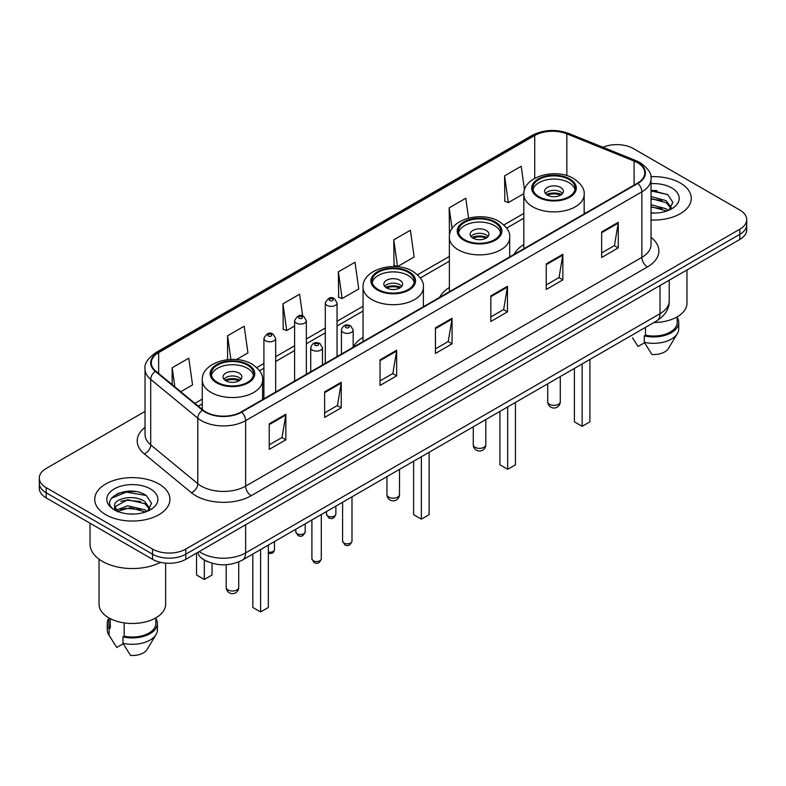 <?xml version="1.0" encoding="UTF-8"?>
<svg xmlns="http://www.w3.org/2000/svg" width="786" height="786" viewBox="0 0 786 786"><rect width="100%" height="100%" fill="white"/><g stroke="black" fill="none" stroke-linecap="round" stroke-linejoin="round"><path stroke-width="1.18" d="M363.053 337.351A41.53 23.973 0 0 0 353.169 347.176M449.376 287.519A41.53 23.973 0 0 0 439.639 297.344M523.83 244.534A41.53 23.973 0 0 0 514.103 254.359M208.359 561.961A23.501 13.568 180 0 1 201.737 558.296L200.666 557.402A15.671 10.483 129.5 0 1 197.934 552.303M135.467 491.574A31.342 18.098 0 0 0 117.124 493.755M656.801 190.585A31.342 18.098 0 0 0 651.044 190.556M145.037 411.402L46.187 468.466A23.501 13.568 0 0 0 39.3 478.065L39.3 488.303A23.501 13.568 0 0 0 46.187 497.902L152.553 559.308A23.501 13.568 0 0 0 185.801 559.308L739.813 239.455A23.501 13.568 0 0 0 746.7 229.856L746.7 224.737A23.501 13.568 0 0 1 739.813 234.336A23.501 13.568 0 0 0 746.7 224.737L746.7 219.618A23.501 13.568 0 0 0 739.813 210.019L633.447 148.613A23.501 13.568 0 0 0 602.931 147.257M39.3 478.065A23.501 13.568 0 0 0 46.187 487.664L152.553 549.08A23.501 13.568 0 0 0 185.801 549.08L185.801 554.189L739.813 234.336L185.801 554.189A23.501 13.568 0 0 1 152.553 554.189A23.501 13.568 0 0 0 185.801 554.189L185.801 559.308M46.187 487.664L46.187 492.783L152.553 554.189L46.187 492.783A23.501 13.568 0 0 1 39.3 483.184A23.501 13.568 0 0 0 46.187 492.783L46.187 497.902M680.263 183A37.61 21.713 0 0 0 650.867 176.693A37.61 21.713 0 0 1 680.263 183A37.61 21.713 0 0 1 691.277 198.347A37.61 21.713 0 0 0 680.263 183M158.929 483.98A37.61 21.713 0 0 0 117.939 479.273A37.61 21.713 0 0 0 94.723 499.336A37.61 21.713 0 0 0 105.737 514.692A37.61 21.713 0 0 0 146.727 519.399A37.61 21.713 0 0 0 169.943 499.336A37.61 21.713 0 0 0 158.929 483.98A37.61 21.713 0 0 0 117.939 479.273A37.61 21.713 0 0 0 94.723 499.336A37.61 21.713 0 0 0 105.737 514.692A37.61 21.713 0 0 0 146.727 519.399A37.61 21.713 0 0 0 169.943 499.336A37.61 21.713 0 0 0 158.929 483.98M637.436 162.682A25.073 14.472 180 0 1 644.775 172.92A25.073 14.472 180 0 1 637.436 183.158L241.204 411.923A25.073 14.472 180 0 1 202.935 409.987L155.844 371.159A25.073 14.472 180 0 1 151.305 362.857A25.073 14.472 180 0 1 158.644 352.619L534.716 135.497A25.073 14.472 180 0 1 566.834 133.875L634.086 161.061A25.073 14.472 180 0 1 637.436 162.682M637.878 162.427A25.702 14.836 0 0 0 634.449 160.766L567.187 133.581A25.702 14.836 0 0 0 534.274 135.241L158.202 352.364A25.702 14.836 0 0 0 155.323 371.365L202.415 410.194A25.702 14.836 0 0 0 241.646 412.178L637.878 183.413A25.702 14.836 0 0 0 637.878 162.427M269.234 423.821L269.234 449.405L285.849 439.816L285.849 414.222L269.234 423.821M269.234 444.866L282.036 437.478L285.79 415.077A6.268 3.616 -120 0 0 285.849 414.222M281.919 437.537L285.849 439.816M324.638 391.831L324.638 417.425L341.252 407.826L341.252 382.232L324.638 391.831M324.638 412.886L337.44 405.488L341.183 383.087A6.268 3.616 -120 0 0 341.252 382.232M337.322 405.556L341.252 407.826M380.041 359.85L380.041 385.435L396.655 375.836L396.655 350.251L380.041 359.85M380.041 380.896L392.833 373.507L396.586 351.096A6.268 3.616 -120 0 0 396.655 350.251M392.725 373.566L396.655 375.836M601.644 231.899L601.644 257.494L618.268 247.895L618.268 222.31L601.644 231.899M601.644 252.954L614.446 245.556L618.199 223.155A6.268 3.616 -120 0 0 618.268 222.31M614.328 245.625L618.268 247.895M546.241 263.89L546.241 289.474L562.864 279.885L562.864 254.291L546.241 263.89M546.241 284.935L559.043 277.546L562.796 255.145A6.268 3.616 -120 0 0 562.864 254.291M558.934 277.615L562.864 279.885M490.837 295.87L490.837 321.464L507.461 311.865L507.461 286.281L490.837 295.87M490.837 316.925L503.639 309.537L507.392 287.126A6.268 3.616 -120 0 0 507.461 286.281M503.531 309.596L507.461 311.865M435.434 327.86L435.434 353.445L452.058 343.855L452.058 318.261L435.434 327.86M435.434 348.905L448.236 341.517L451.989 319.116A6.268 3.616 -120 0 0 452.058 318.261M448.128 341.586L452.058 343.855M651.044 220.011A37.61 21.713 0 0 0 691.277 198.347A37.61 21.713 0 0 1 651.044 220.011M185.801 549.08L739.813 229.217A23.501 13.568 0 0 0 746.7 219.618M236.448 359.566L247.944 352.934L244.191 326.2L227.567 335.789L227.567 359.654M180.77 391.713L192.541 384.924L188.787 358.18L172.163 367.779L172.163 384.619M393.776 239.838L397.529 266.572L414.143 256.973L410.4 230.239L393.776 239.838L394.041 265.265M468.584 218.086L465.793 198.249L449.179 207.848L449.445 233.285M524.517 189.927L521.197 166.268L504.583 175.868L504.848 201.295M302.649 315.982L299.594 294.21L282.97 303.809L283.235 329.246M338.373 271.818L342.126 298.552L358.75 288.963L354.997 262.229L338.373 271.818L338.638 297.255M342.126 298.552L338.373 297.157M397.529 266.572L393.776 265.167M449.906 233.452L449.179 233.187M449.179 207.848L452.097 228.618M504.583 175.868L508.336 202.601L523.859 193.641M508.336 202.601L504.583 201.196M282.97 303.809L286.723 330.542L294.603 325.994M286.723 330.542L282.97 329.137M227.567 335.789L230.888 359.428M172.163 367.779L174.836 386.82M653.923 322.486A33.297 19.228 0 0 0 686.964 303.268L686.964 269.962M651.044 212.819L655.357 213.065M651.044 204.694L666.194 208.791L668.257 210.452M651.044 206.728L666.194 210.825M651.044 196.569L666.194 200.666L671.273 207.701M651.044 198.622L666.194 202.69L670.88 208.221M651.044 213.016A25.545 14.747 0 0 0 671.725 208.781A25.545 14.747 0 0 0 671.725 187.923A25.545 14.747 0 0 0 651.044 183.678M668.866 210.206L672.865 202.346L667.805 194.722L651.044 190.143M632.514 337.833L638.094 346.479L644.549 342.755M645.483 327.359L645.483 335.18A23.501 13.568 0 0 0 677.168 322.457L677.168 316.886M645.483 335.18L644.274 335.877L644.274 342.274L651.938 354.476A15.671 9.049 0 0 0 668.473 348.444L677.365 333.578A25.073 14.472 0 0 0 678.74 328.853L678.74 322.457A25.073 14.472 0 0 0 677.168 317.416M644.274 342.274A25.073 14.472 0 0 0 677.365 333.578M644.274 335.877A25.073 14.472 0 0 0 678.74 322.457M651.044 190.939L667.461 194.486M651.044 199.064L661.93 200.499M651.044 207.18L661.91 208.614M568.956 179.444A21.153 12.212 0 0 0 545.906 176.801A21.153 12.212 0 0 0 532.839 188.08A21.153 12.212 0 0 0 539.039 196.716A21.153 12.212 0 0 0 562.098 199.369A21.153 12.212 0 0 0 575.155 188.08A21.153 12.212 0 0 0 568.956 179.444M574.969 189.681A21.153 12.212 0 0 0 568.956 182.647A21.153 12.212 0 0 0 547.203 179.709A21.153 12.212 0 0 0 533.026 189.681M574.389 368.408L574.389 421.836L582.141 426.317L589.903 421.836L589.903 359.457M582.141 426.317L582.141 363.928M560.644 187.441A9.403 5.423 0 0 0 550.397 186.262A9.403 5.423 0 0 0 544.6 191.283A9.403 5.423 0 0 0 547.351 195.115A9.403 5.423 0 0 0 557.598 196.294A9.403 5.423 0 0 0 563.395 191.283A9.403 5.423 0 0 0 560.644 187.441M562.56 193.523A9.403 5.423 0 0 0 560.644 191.922A9.403 5.423 0 0 0 545.435 193.523M546.398 194.476A12.537 7.241 180 0 1 561.047 194.25L561.047 194.869M547.429 195.164A10.965 6.337 180 0 1 559.907 194.899L561.047 194.25M559.73 195.586L559.907 194.899M90.026 523.211L90.026 544.118A42.306 24.425 0 0 0 102.416 561.391A42.306 24.425 0 0 0 160.521 562.334M99.036 559.19L99.036 604.257A33.297 19.228 0 0 0 108.792 617.845A33.297 19.228 0 0 0 145.076 622.011A33.297 19.228 0 0 0 165.63 604.257L165.63 563.13M128.059 513.877L134.023 514.054M116.338 510.134L127.754 505.781L144.86 509.78L146.933 511.44M117.183 511.401L130.201 507.717L144.86 511.814M114.618 505.84L117.556 511.362M114.648 506.331C112.84 498.471 134.396 493.834 144.86 501.655L149.949 508.68M114.727 506.852L127.715 499.709L144.86 503.679L149.546 509.21M147.532 511.195L151.541 503.335L146.471 495.701C128.55 482.82 96.698 499.798 115.09 510.212L116.004 510.762M150.401 488.912A25.545 14.747 0 0 0 114.275 488.912A25.545 14.747 0 0 0 114.275 509.77A25.545 14.747 0 0 0 150.401 509.77A25.545 14.747 0 0 0 150.401 488.912M108.832 617.875L108.832 623.445A23.501 13.568 0 0 0 110.295 628.171L110.295 618.67M108.832 618.405A25.073 14.472 0 0 0 107.26 623.445L107.26 629.841A25.073 14.472 0 0 0 108.635 634.567A25.073 14.472 0 0 0 109.087 635.265L116.76 647.467L123.215 643.744M109.087 635.265L109.087 628.869L110.295 628.171M107.26 623.445A25.073 14.472 0 0 0 109.087 628.869M117.939 511.882C115.267 510.291 114.186 508.571 114.707 506.734M124.149 622.885L124.149 636.169A23.501 13.568 0 0 0 155.844 623.445L155.844 617.875M124.149 636.169L122.94 636.866L122.94 643.262L130.614 655.465A15.671 9.049 0 0 0 147.149 649.423L156.031 634.567A25.073 14.472 0 0 0 157.406 629.841L157.406 623.445A25.073 14.472 0 0 0 155.844 618.405M122.94 643.262A25.073 14.472 0 0 0 156.031 634.567M122.94 636.866A25.073 14.472 0 0 0 157.406 623.445M111.357 498.265L126.359 492.115L146.127 495.475M120.73 501.262L126.359 500.24L140.596 501.478M120.661 509.397L126.359 508.355L140.576 509.603M494.492 222.438A21.153 12.212 0 0 0 471.443 219.785A21.153 12.212 0 0 0 458.385 231.074A21.153 12.212 0 0 0 464.575 239.71A21.153 12.212 0 0 0 487.634 242.353A21.153 12.212 0 0 0 500.692 231.074A21.153 12.212 0 0 0 494.492 222.438M500.505 232.666A21.153 12.212 0 0 0 494.492 225.631A21.153 12.212 0 0 0 472.74 222.703A21.153 12.212 0 0 0 458.562 232.666M499.925 411.402L499.925 464.831L507.677 469.301L515.439 464.831L515.439 402.442M507.677 469.301L507.677 406.922M486.19 230.426A9.403 5.423 0 0 0 475.943 229.257A9.403 5.423 0 0 0 470.136 234.267A9.403 5.423 0 0 0 472.887 238.109A9.403 5.423 0 0 0 483.135 239.288A9.403 5.423 0 0 0 488.941 234.267A9.403 5.423 0 0 0 486.19 230.426M488.106 236.507A9.403 5.423 0 0 0 486.19 234.906A9.403 5.423 0 0 0 470.971 236.507M471.944 237.47A12.537 7.241 180 0 1 486.583 237.234L486.583 237.863M472.966 238.148A10.965 6.337 180 0 1 485.453 237.893L486.583 237.234M485.267 238.571L485.453 237.893M408.18 272.27A21.153 12.212 0 0 0 385.13 269.618A21.153 12.212 0 0 0 372.063 280.907A21.153 12.212 0 0 0 378.262 289.543A21.153 12.212 0 0 0 401.322 292.186A21.153 12.212 0 0 0 414.379 280.907A21.153 12.212 0 0 0 408.18 272.27M414.193 282.498A21.153 12.212 0 0 0 408.18 275.464A21.153 12.212 0 0 0 386.427 272.536A21.153 12.212 0 0 0 372.25 282.498M413.613 461.235L413.613 514.663L421.365 519.143L429.127 514.663L429.127 452.274M421.365 519.143L421.365 456.754M399.868 280.268A9.403 5.423 0 0 0 389.62 279.089A9.403 5.423 0 0 0 383.823 284.1A9.403 5.423 0 0 0 386.574 287.941A9.403 5.423 0 0 0 396.822 289.12A9.403 5.423 0 0 0 402.629 284.1A9.403 5.423 0 0 0 399.868 280.268M401.784 286.34A9.403 5.423 0 0 0 399.868 284.738A9.403 5.423 0 0 0 384.659 286.34M385.621 287.303A12.537 7.241 180 0 1 400.27 287.077L400.27 287.696M386.653 287.99A10.965 6.337 180 0 1 399.131 287.725L400.27 287.077M398.954 288.403L399.131 287.725M247.403 365.087A21.153 12.212 0 0 0 224.354 362.444A21.153 12.212 0 0 0 211.287 373.723A21.153 12.212 0 0 0 217.486 382.36A21.153 12.212 0 0 0 240.545 385.012A21.153 12.212 0 0 0 253.603 373.723A21.153 12.212 0 0 0 247.403 365.087M253.416 375.325A21.153 12.212 0 0 0 247.403 368.29A21.153 12.212 0 0 0 225.651 365.362A21.153 12.212 0 0 0 211.473 375.325M252.837 554.051L252.837 607.48L260.588 611.96L268.35 607.48L268.35 545.101M260.588 611.96L260.588 549.581M196.549 554.012L196.549 574.988L204.301 579.469L212.053 574.988L212.053 563.248M204.301 579.469L204.301 560.064M239.091 373.085A9.403 5.423 0 0 0 228.844 371.916A9.403 5.423 0 0 0 223.047 376.926A9.403 5.423 0 0 0 225.798 380.768A9.403 5.423 0 0 0 236.046 381.937A9.403 5.423 0 0 0 241.852 376.926A9.403 5.423 0 0 0 239.091 373.085M241.007 379.166A9.403 5.423 0 0 0 239.091 377.565A9.403 5.423 0 0 0 223.882 379.166M224.845 380.129A12.537 7.241 180 0 1 239.494 379.893L239.494 380.522M225.877 380.807A10.965 6.337 180 0 1 238.364 380.552L239.494 379.893M238.178 381.23L238.364 380.552M199.202 551.566A31.342 18.098 0 0 0 201.314 552.912A31.342 18.098 0 0 0 245.635 552.912L660.034 313.663A31.342 18.098 0 0 0 669.22 300.861C669.446 308.643 665.3 315.294 656.791 320.835L242.383 560.084A15.671 9.049 60 0 0 245.635 552.912L245.635 524.763M660.034 285.515L660.034 313.663A15.671 9.049 60 0 1 656.791 320.835M739.813 239.455L739.813 229.217M152.553 559.308L152.553 549.08M651.044 237.392A39.172 22.617 180 0 1 647.409 266.955L251.176 495.72A7.831 4.519 60 0 1 245.635 486.131L641.867 257.366A31.342 18.098 0 0 0 651.044 244.564L651.044 179.061A31.342 18.098 180 0 1 641.867 191.853A7.831 4.519 -120 0 0 637.878 183.413M251.176 495.72A39.172 22.617 180 0 1 195.773 495.72A39.172 22.617 180 0 1 191.381 492.704L144.29 453.876A39.172 22.617 180 0 1 145.037 427.329M201.314 486.131A31.342 18.098 0 0 0 245.635 486.131L245.635 420.618A31.342 18.098 180 0 1 197.797 418.201L150.706 379.373A31.342 18.098 180 0 1 145.037 368.998L145.037 434.501A31.342 18.098 0 0 0 150.706 444.876L197.797 483.714A31.342 18.098 0 0 0 201.314 486.131M651.044 179.061C652.085 174.168 648.489 168.705 640.246 162.682L636.12 160.678A7.831 3.665 112 0 0 634.449 160.766M636.12 160.678L568.868 133.492C555.889 128.894 543.568 129.562 531.906 135.487A7.831 4.519 60 0 1 534.274 135.241M158.202 352.364A7.831 4.519 -120 0 0 155.834 352.609C147.709 358.455 144.103 363.918 145.037 368.998M155.323 371.365A7.831 5.237 129.5 0 0 150.706 379.373L150.706 444.876A7.831 5.237 -50.5 0 1 144.29 453.876M568.868 133.492A7.831 3.665 112 0 0 567.187 133.581M202.415 410.194A7.831 5.237 129.5 0 0 197.797 418.201L197.797 483.714A7.831 5.237 -50.5 0 1 191.381 492.704M241.646 412.178A7.831 4.519 60 0 1 245.635 420.618L641.867 191.853L641.867 257.366A7.831 4.519 60 0 0 647.409 266.955M158.644 352.619L158.644 373.468M634.086 161.061L634.086 185.083M566.834 133.875L566.834 175.622M585.57 213.094L584.165 212.534M534.716 135.497L534.716 178.334M523.83 213.428L503.875 224.953M449.376 256.423L417.553 274.786M363.053 306.255L337.047 321.268M325.296 328.057L306.353 338.992M294.603 345.771L275.66 356.706M263.909 363.496L256.776 367.612M202.277 399.072L194.879 403.346M435.434 328.676L451.989 319.116M490.837 296.686L507.392 287.126M546.241 264.695L562.796 255.145M601.644 232.715L618.199 223.155M380.041 360.656L396.586 351.096M324.638 392.646L341.183 383.087M269.234 424.627L285.79 415.077M538.204 197.198A22.332 12.89 0 0 0 569.791 197.198A22.332 12.89 0 0 0 569.791 178.962A22.332 12.89 0 0 0 538.204 178.962A22.332 12.89 0 0 0 538.204 197.198M584.165 213.91L584.165 194.476A30.163 17.42 180 0 1 565.537 210.569A30.163 17.42 180 0 1 532.672 206.797A30.163 17.42 180 0 1 523.83 194.476L523.83 248.74M549.561 404.309A6.268 3.616 180 0 1 547.734 401.754A6.268 6.268 0 0 0 557.136 407.177A6.268 6.268 0 0 0 560.271 401.754A6.268 3.616 180 0 1 558.433 404.309A6.268 3.616 180 0 1 549.561 404.309M463.75 240.182A22.332 12.89 0 0 0 495.327 240.182A22.332 12.89 0 0 0 495.327 221.957A22.332 12.89 0 0 0 463.75 221.957A22.332 12.89 0 0 0 463.75 240.182M509.701 256.894L509.701 237.47A30.163 17.42 180 0 1 491.083 253.554A30.163 17.42 180 0 1 458.209 249.781A30.163 17.42 180 0 1 449.376 237.47L449.376 291.734M475.108 447.303A6.268 3.616 180 0 1 473.27 444.738A6.268 6.268 0 0 0 482.673 450.172A6.268 6.268 0 0 0 485.807 444.738A6.268 3.616 180 0 1 483.97 447.303A6.268 3.616 180 0 1 475.108 447.303M377.427 290.024A22.332 12.89 0 0 0 409.015 290.024A22.332 12.89 0 0 0 409.015 271.789A22.332 12.89 0 0 0 377.427 271.789A22.332 12.89 0 0 0 377.427 290.024M423.389 306.736L423.389 287.303A30.163 17.42 180 0 1 404.761 303.386A30.163 17.42 180 0 1 371.896 299.613A30.163 17.42 180 0 1 363.053 287.303L363.053 341.566M388.785 497.135A6.268 3.616 180 0 1 386.958 494.571A6.268 6.268 0 0 0 396.36 500.004A6.268 6.268 0 0 0 399.494 494.571A6.268 3.616 180 0 1 397.657 497.135A6.268 3.616 180 0 1 388.785 497.135M216.651 382.841A22.332 12.89 0 0 0 248.238 382.841A22.332 12.89 0 0 0 248.238 364.616A22.332 12.89 0 0 0 216.651 364.616A22.332 12.89 0 0 0 216.651 382.841M262.612 399.553L262.612 380.129A30.163 17.42 180 0 1 243.984 396.213A30.163 17.42 180 0 1 211.12 392.44A30.163 17.42 180 0 1 202.277 380.129L202.277 409.447M228.009 589.952A6.268 3.616 180 0 1 226.181 587.397A6.268 6.268 0 0 0 235.584 592.821A6.268 6.268 0 0 0 238.718 587.397A6.268 3.616 180 0 1 236.881 589.952A6.268 3.616 180 0 1 228.009 589.952M351.99 541.112C350.448 545.337 348.041 546.575 344.779 544.826L342.588 541.112A4.696 2.712 0 0 0 343.973 543.028A4.696 2.712 0 0 0 349.092 543.617A4.696 2.712 0 0 0 351.99 541.112L351.99 496.801M343.138 332.399A5.875 3.39 180 0 1 341.419 330.002C342.922 325.178 345.997 323.783 350.635 325.807L353.169 330.002A5.875 3.39 180 0 1 349.544 333.136A5.875 3.39 180 0 1 343.138 332.399M348.679 326.003A1.955 1.13 0 0 0 345.909 326.003A1.955 1.13 0 0 0 345.909 327.605A1.955 1.13 0 0 0 348.679 327.605A1.955 1.13 0 0 0 348.679 326.003M321.297 558.836C319.755 563.061 317.348 564.299 314.086 562.55L311.904 558.836A4.696 2.712 0 0 0 313.28 560.752A4.696 2.712 0 0 0 318.399 561.342A4.696 2.712 0 0 0 321.297 558.836L321.297 514.525M312.445 350.124A5.875 3.39 180 0 1 310.725 347.726C312.229 342.902 315.304 341.507 319.941 343.531L322.476 347.726A5.875 3.39 180 0 1 318.851 350.861A5.875 3.39 180 0 1 312.445 350.124M317.986 343.728A1.955 1.13 0 0 0 315.215 343.728A1.955 1.13 0 0 0 315.215 345.319A1.955 1.13 0 0 0 317.986 345.319A1.955 1.13 0 0 0 317.986 343.728M327.85 515.999A4.696 2.712 0 0 0 332.969 516.589A4.696 2.712 0 0 0 335.877 514.083C334.325 518.308 331.918 519.546 328.656 517.797L326.475 514.083A4.696 2.712 0 0 0 327.85 515.999M337.047 356.579L337.047 302.974A5.875 3.39 180 0 1 333.421 306.108A5.875 3.39 180 0 1 327.015 305.371A5.875 3.39 180 0 1 325.296 302.974L325.296 363.368M329.786 300.576A1.955 1.13 0 0 0 332.557 300.576A1.955 1.13 0 0 0 332.557 298.975A1.955 1.13 0 0 0 329.786 298.975A1.955 1.13 0 0 0 329.786 300.576M297.157 533.723A4.696 2.712 0 0 0 302.276 534.313A4.696 2.712 0 0 0 305.184 531.808C303.632 536.032 301.225 537.27 297.963 535.521L295.782 531.808A4.696 2.712 0 0 0 297.157 533.723M306.353 374.303L306.353 320.698A5.875 3.39 180 0 1 302.728 323.832A5.875 3.39 180 0 1 296.322 323.095A5.875 3.39 180 0 1 294.603 320.698L294.603 381.082M299.093 318.291A1.955 1.13 0 0 0 301.863 318.291A1.955 1.13 0 0 0 301.863 316.699A1.955 1.13 0 0 0 299.093 316.699A1.955 1.13 0 0 0 299.093 318.291M268.35 552.106A4.696 2.712 0 0 0 274.491 549.522L273.911 551.644L272.565 553.069L268.35 553.688M275.66 392.018L275.66 338.412A5.875 3.39 180 0 1 272.035 341.546A5.875 3.39 180 0 1 265.629 340.81A5.875 3.39 180 0 1 263.909 338.412L263.909 398.807M268.399 336.015A1.955 1.13 0 0 0 271.17 336.015A1.955 1.13 0 0 0 271.17 334.414A1.955 1.13 0 0 0 268.399 334.414A1.955 1.13 0 0 0 268.399 336.015M242.383 560.084C229.777 566.421 217.162 566.421 204.556 560.084L200.666 557.402M669.22 300.861L669.22 280.209M531.906 135.487L155.834 352.609M523.83 218.203L506.646 228.127M449.376 261.188L420.333 277.959M363.053 311.02L337.047 326.043M325.296 332.822L306.353 343.757M294.603 350.546L275.66 361.481M263.909 368.261L259.557 370.776M202.277 403.847L198.288 406.156M584.165 194.476C584.823 189.171 581.335 183.865 573.701 178.579C555.918 167.575 522.788 176.398 523.83 194.476M560.271 376.563L560.271 401.754M547.734 383.794L547.734 401.754M111.18 638.822L108.635 634.567M509.701 237.47C510.36 232.155 506.882 226.859 499.248 221.564C481.464 210.56 448.325 219.392 449.376 237.47M485.807 419.547L485.807 444.738M473.27 426.788L473.27 444.738M423.389 287.303C424.047 281.987 420.559 276.692 412.925 271.396C395.142 260.392 362.012 269.225 363.053 287.303M399.494 469.389L399.494 494.571M386.958 476.621L386.958 494.571M262.612 380.129C263.271 374.814 259.783 369.518 252.149 364.223C234.366 353.219 201.236 362.051 202.277 380.129M238.718 561.902L238.718 587.397M226.181 564.751L226.181 587.397M342.588 541.112L342.588 502.234M341.419 354.054L341.419 330.002M353.169 347.274L353.169 330.002M311.904 558.836L311.904 519.959M310.725 371.778L310.725 347.726M322.476 364.989L322.476 347.726M335.877 514.083L335.877 506.115M337.047 302.974L334.512 298.778C331.103 296.322 328.037 297.717 325.296 302.974M326.475 514.083L326.475 511.539M305.184 531.808L305.184 523.83M306.353 320.698L303.818 316.503C300.409 314.036 297.344 315.441 294.603 320.698M295.782 531.808L295.782 529.263M274.491 549.522L274.491 541.554M275.66 338.412L273.125 334.227C269.726 331.761 266.65 333.156 263.909 338.412"/></g></svg>
